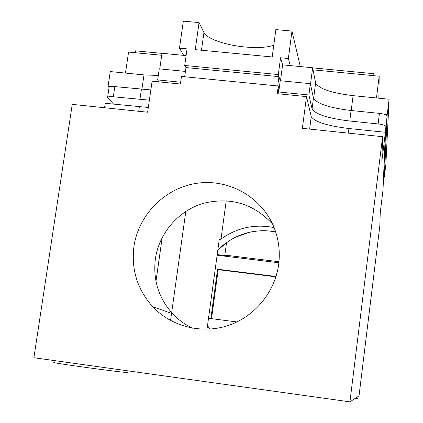 <?xml version="1.0" encoding="UTF-8"?>
<svg xmlns="http://www.w3.org/2000/svg" width="423" height="423" viewBox="0 0 423 423"><rect width="100%" height="100%" fill="white"/><g stroke="black" fill="none" stroke-linecap="round" stroke-linejoin="round"><path stroke-width="0.63" d="M272.571 224.053C253.414 203.516 230.212 196.642 202.966 203.437C178.215 210.908 159.032 233.263 155.373 258.897C152.851 279.83 158.609 298.12 172.647 313.766C178.39 319.836 185.057 324.647 192.655 328.206M278.672 264.301C280.264 251.606 278.741 239.381 274.109 227.622C262.054 197.324 229.15 178.638 197.245 183.233C165.319 187.69 138.501 214.54 133.938 246.556C131.125 269.504 137.385 289.559 152.724 306.717C171.426 326.625 201.681 334.323 228.214 325.509C254.731 316.679 275.045 292.034 278.672 264.301M54.207 360.56L53.927 362.432C49.808 362.659 120.084 372.33 127.006 372.489L127.846 372.446M357.62 398.572L355.183 398.381M207.011 329.247L219.241 239.677L221.002 239.069C237.049 227.616 254.752 223.788 274.099 227.59M306.506 96.613L277.261 93.689L278.281 86.012L181.462 76.436L180.388 84.013L152.111 81.19L147.627 112.217L72.248 104.365L33.898 357.726L349.932 401.85L359.027 395.838L379.838 225.861L380.251 212.558L383.005 190.091L385.401 132.304L348.943 128.529C327.228 125.858 314.659 121.887 311.243 116.621L306.506 96.613L302.366 128.338L382.598 136.698L349.932 401.85M148.314 107.468L105.216 103.291L104.555 107.733M385.401 132.304L381.837 161.29L382.598 136.698M226.231 200.719L221.002 239.069M155.976 281.343L162.194 237.462M278.075 93.769L278.863 87.815L278.281 86.012M226.559 242.538L224.851 255.106L278.969 261.721M224.851 255.106L225.448 255.624L217.205 254.614M217.121 255.222L278.857 262.778M208.513 318.249L236.943 321.972M210.855 318.556L217.581 269.224L276.023 276.483M275.907 276.854L218.199 269.678L217.581 269.224M211.526 318.641L218.199 269.678M159.762 68.891L162.004 53.287L183.661 55.365L179.479 48.153L183.328 21.15L199.064 22.588L203.934 32.634C206.588 38.678 226.099 45.324 245.287 47.022C257.649 48.106 267.14 47.508 273.76 45.235M184.671 76.753L185.972 67.569L184.719 65.459L278.318 74.57L280.227 80.714L310.366 83.675L313.459 98.12C316.838 103.735 329.385 107.865 351.111 110.514L379.431 113.375C384.158 113.967 386.728 114.823 387.145 115.95L384.459 175.059M109.06 87.535L108.061 86.414L110.281 86.636M384.814 114.422L387.204 114.665L384.296 176.391M199.064 22.588L195.246 49.65L272.19 56.968L275.854 29.605L291.992 31.08L288.354 58.501L290.236 65.597L312.65 67.749L310.498 84.272L313.575 98.659M108.061 86.414L110.26 71.572L143.994 74.919L158.308 75.458M312.65 67.749L315.621 82.908C318.947 88.782 331.436 93.034 353.094 95.651L389.102 99.225L385.871 164.415L384.401 176.402M313.057 69.848L379.177 76.209L378.871 98.21M125.478 73.084L128.566 52.087L161.718 55.276M291.992 31.08L300.298 66.559M278.318 74.57L280.555 57.761L282.601 64.862L290.236 65.597M280.555 57.761L288.354 58.501M179.479 48.153L187.072 48.872L184.719 65.459M186.115 55.603L183.661 55.365M280.491 80.74L282.601 64.862M376.475 97.972L379.177 76.209M387.204 114.665L389.102 99.225M373.673 75.68L373.916 73.729L373.927 75.706M135.228 52.727L135.508 50.839L161.993 53.383M312.666 67.849L373.916 73.729M278.429 91.077L278.731 91.981L308.896 94.99L312.058 108.907C315.463 114.326 328.037 118.366 349.784 121.031L378.125 123.939C382.852 124.531 385.427 125.367 385.855 126.456L383.28 183.492M159.059 81.882L157.663 79.915L180.642 82.21M113.623 104.158L107.585 97.475C107.828 96.703 109.742 96.47 113.327 96.782L149.372 100.151M107.601 97.375L109.086 87.365C109.335 86.562 111.249 86.308 114.829 86.615L150.852 89.919M157.663 79.915L159.26 68.843L185.427 71.413M185.972 67.569L278.963 76.642L280.227 80.714L278.731 91.981M308.896 94.99L310.366 83.675M277.721 85.954L278.963 76.642M275.653 231.867C253.377 228.203 234.109 234.21 217.85 249.877M207.529 325.483L209.713 329.126M139.357 106.823L138.712 111.291M348.943 128.529L348.362 133.129M311.243 116.621L309.625 129.094M185.824 211.363L171.653 312.687M171.553 313.38L170.559 320.502M203.934 32.634L201.459 50.242M141.901 89.348L143.994 74.919M351.217 110.525L353.094 95.651M313.591 98.548L315.621 82.908M383.45 183.27L384.465 175.027M385.855 126.456L387.145 115.95M378.125 123.939L379.431 113.375M349.784 121.031L351.111 110.514M312.058 108.907L313.459 98.12M139.928 99.511L141.409 89.301M113.327 96.782L114.829 86.615M128.074 370.876L127.841 372.473M275.664 231.894C266.987 230.244 258.331 230.361 249.702 232.232L235.627 237.155L228.605 241.142L217.834 250.009M207.529 325.451L209.734 329.126M152.724 306.717L172.647 313.766"/></g></svg>
